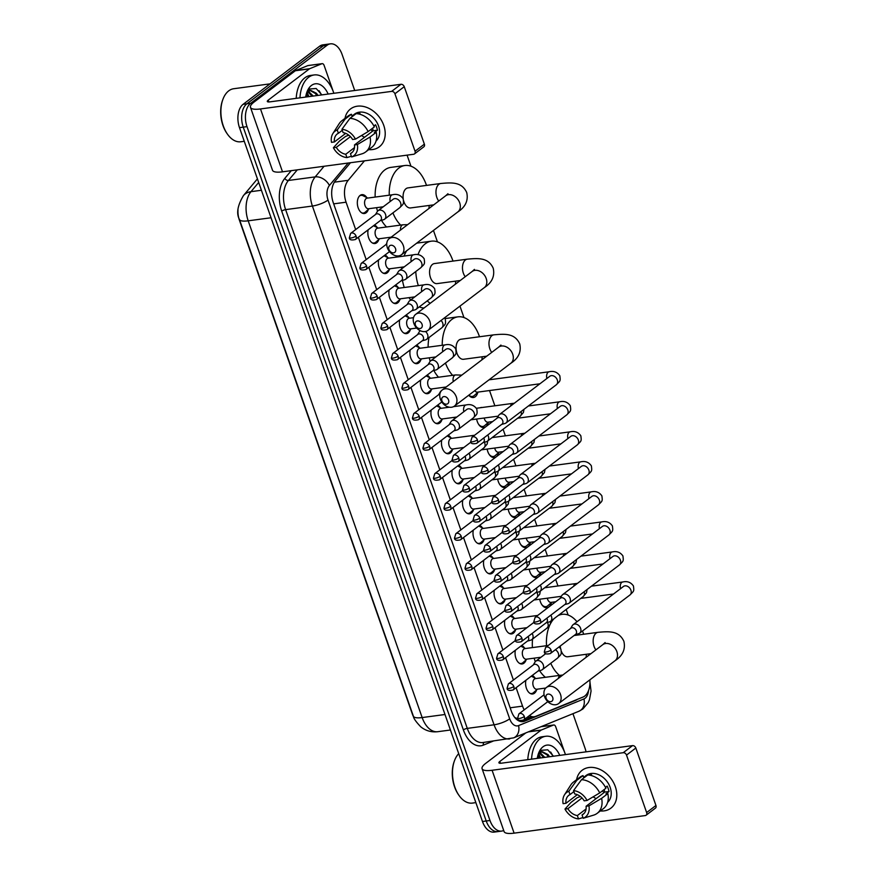 <?xml version="1.0" encoding="UTF-8"?>
<svg xmlns="http://www.w3.org/2000/svg" width="877" height="877" viewBox="0 0 877 877"><rect width="100%" height="100%" fill="white"/><g stroke="black" fill="none" stroke-linecap="round" stroke-linejoin="round"><path stroke-width="1.32" d="M368.362 209.395A9.515 5.733 -97.6 0 1 366.18 212.749A9.515 5.733 -97.6 0 1 364.404 213.506A9.515 5.733 -97.6 0 1 357.739 206.38A9.515 5.733 -97.6 0 1 360.107 195.407A9.515 5.733 -97.6 0 1 361.872 194.65A9.515 5.733 -97.6 0 1 366.783 197.577M378.875 239.421A9.515 5.733 -97.6 0 1 376.693 242.786A9.515 5.733 -97.6 0 1 374.917 243.532A9.515 5.733 -97.6 0 1 369.305 239.366A9.515 5.733 -97.6 0 1 368.154 229.807M389.399 269.458A9.515 5.733 -97.6 0 1 387.206 272.813A9.515 5.733 -97.6 0 1 385.431 273.569A9.515 5.733 -97.6 0 1 379.829 269.403A9.515 5.733 -97.6 0 1 378.667 259.844M399.912 299.485A9.515 5.733 -97.6 0 1 397.73 302.839A9.515 5.733 -97.6 0 1 395.955 303.595A9.515 5.733 -97.6 0 1 390.342 299.43A9.515 5.733 -97.6 0 1 389.18 289.87M410.425 329.522A9.515 5.733 -97.6 0 1 408.243 332.876A9.515 5.733 -97.6 0 1 406.468 333.633A9.515 5.733 -97.6 0 1 400.855 329.467A9.515 5.733 -97.6 0 1 399.704 319.908M420.949 359.548A9.515 5.733 -97.6 0 1 418.757 362.903A9.515 5.733 -97.6 0 1 416.981 363.659A9.515 5.733 -97.6 0 1 411.368 359.493A9.515 5.733 -97.6 0 1 410.217 349.934M431.462 389.574A9.515 5.733 -97.6 0 1 429.281 392.94A9.515 5.733 -97.6 0 1 427.505 393.685A9.515 5.733 -97.6 0 1 421.892 389.52A9.515 5.733 -97.6 0 1 420.73 379.96M441.975 419.612A9.515 5.733 -97.6 0 1 439.794 422.966A9.515 5.733 -97.6 0 1 438.018 423.723A9.515 5.733 -97.6 0 1 432.405 419.557A9.515 5.733 -97.6 0 1 431.254 409.998M452.499 449.638A9.515 5.733 -97.6 0 1 450.307 452.992A9.515 5.733 -97.6 0 1 448.531 453.749A9.515 5.733 -97.6 0 1 442.918 449.583A9.515 5.733 -97.6 0 1 441.767 440.024M463.012 479.675A9.515 5.733 -97.6 0 1 460.831 483.03A9.515 5.733 -97.6 0 1 459.055 483.786A9.515 5.733 -97.6 0 1 453.442 479.62A9.515 5.733 -97.6 0 1 452.28 470.061M473.525 509.701A9.515 5.733 -97.6 0 1 471.344 513.056A9.515 5.733 -97.6 0 1 469.568 513.812A9.515 5.733 -97.6 0 1 463.955 509.647A9.515 5.733 -97.6 0 1 462.804 500.087M484.049 539.728A9.515 5.733 -97.6 0 1 481.857 543.082A9.515 5.733 -97.6 0 1 480.081 543.839A9.515 5.733 -97.6 0 1 474.468 539.673A9.515 5.733 -97.6 0 1 473.317 530.114M494.562 569.765A9.515 5.733 -97.6 0 1 492.381 573.119A9.515 5.733 -97.6 0 1 490.605 573.876A9.515 5.733 -97.6 0 1 484.992 569.71A9.515 5.733 -97.6 0 1 483.83 560.151M505.075 599.791A9.515 5.733 -97.6 0 1 502.894 603.146A9.515 5.733 -97.6 0 1 501.118 603.902A9.515 5.733 -97.6 0 1 495.505 599.736A9.515 5.733 -97.6 0 1 494.354 590.177M515.588 629.829A9.515 5.733 -97.6 0 1 513.407 633.183A9.515 5.733 -97.6 0 1 511.631 633.928A9.515 5.733 -97.6 0 1 506.018 629.763A9.515 5.733 -97.6 0 1 504.867 620.214M526.112 659.855A9.515 5.733 -97.6 0 1 523.92 663.209A9.515 5.733 -97.6 0 1 522.155 663.966A9.515 5.733 -97.6 0 1 516.542 659.8A9.515 5.733 -97.6 0 1 515.38 650.241M536.625 689.881A9.515 5.733 -97.6 0 1 534.444 693.236A9.515 5.733 -97.6 0 1 532.668 693.992A9.515 5.733 -97.6 0 1 527.055 689.826A9.515 5.733 -97.6 0 1 525.904 680.267M454.429 418.844A9.515 5.733 -97.6 0 1 454.089 417.364M477.855 392.293A10.118 6.106 -97.6 0 1 475.279 396.722A10.118 6.106 -97.6 0 1 473.394 397.522A10.118 6.106 -97.6 0 1 468.767 395.209M485.781 426.759A10.118 6.106 -97.6 0 1 483.918 427.548A10.118 6.106 -97.6 0 1 476.628 419.031M496.294 456.796A10.118 6.106 -97.6 0 1 494.431 457.586A10.118 6.106 -97.6 0 1 487.141 449.068M506.818 486.823A10.118 6.106 -97.6 0 1 504.944 487.612A10.118 6.106 -97.6 0 1 497.665 479.094M517.331 516.849A10.118 6.106 -97.6 0 1 515.457 517.638A10.118 6.106 -97.6 0 1 508.178 509.12M527.844 546.886A10.118 6.106 -97.6 0 1 525.981 547.676A10.118 6.106 -97.6 0 1 518.691 539.158M538.368 576.913A10.118 6.106 -97.6 0 1 536.494 577.702A10.118 6.106 -97.6 0 1 529.215 569.184M551.469 602.51A10.118 6.106 -97.6 0 1 548.914 606.917A10.118 6.106 -97.6 0 1 547.007 607.739A10.118 6.106 -97.6 0 1 539.728 599.21M529.412 715.621A17.836 10.754 82.4 0 0 534.246 716.728A17.836 10.754 82.4 0 0 535.869 716.29L583.019 697.062A17.836 10.754 82.4 0 0 584.718 696.086A17.836 10.754 82.4 0 0 589.848 679.861M238.018 209.822A16.049 9.68 82.4 0 0 239.399 220.16L412.376 714.108A16.049 9.68 82.4 0 0 413.9 717.518M514.996 717.77A17.836 14.054 67.8 0 0 514.985 717.583L517.858 718.789M516.104 687.711L522.549 706.128A17.836 10.754 82.4 0 0 524.216 709.866M364.459 160.853L348.169 180.333A17.836 10.754 82.4 0 0 346.075 202.192L355.667 229.588M358.353 237.25L366.191 259.614M368.866 267.277L376.704 289.651M379.39 297.314L387.217 319.677M389.903 327.34L397.741 349.704M400.416 357.377L408.254 379.741M410.94 387.404L418.767 409.767M421.453 417.43L429.281 439.794M431.966 447.467L439.805 469.831M442.49 477.494L450.318 499.857M453.003 507.531L460.831 529.894M463.516 537.557L471.355 559.921M474.04 567.583L481.868 589.947M484.553 597.621L492.381 619.984M495.067 627.647L502.905 650.01M505.59 657.684L513.418 680.048M568.143 615.04L566.18 609.449M557.958 585.979L555.667 579.423M547.445 555.941L545.154 549.397M536.932 525.915L534.63 519.359M526.408 495.878L524.117 489.333M515.895 465.851L513.604 459.296M505.382 435.825L503.08 429.27M494.858 405.788L489.519 390.55M463.966 317.551L459.954 306.106M437.459 241.877L433.457 230.443M410.962 166.213L407.081 155.141M521.705 645.439A9.515 5.733 -97.6 0 1 524.523 648.026M511.181 615.413A9.515 5.733 -97.6 0 1 514.01 618M500.668 585.376A9.515 5.733 -97.6 0 1 503.497 587.974M490.155 555.349A9.515 5.733 -97.6 0 1 492.973 557.936M479.631 525.323A9.515 5.733 -97.6 0 1 482.46 527.91M469.118 495.286A9.515 5.733 -97.6 0 1 471.947 497.884M458.605 465.259A9.515 5.733 -97.6 0 1 461.423 467.847M448.092 435.222A9.515 5.733 -97.6 0 1 450.91 437.82M437.568 405.196A9.515 5.733 -97.6 0 1 440.397 407.783M427.055 375.17A9.515 5.733 -97.6 0 1 429.873 377.757M416.542 345.132A9.515 5.733 -97.6 0 1 419.359 347.73M406.018 315.106A9.515 5.733 -97.6 0 1 408.846 317.693M395.505 285.08A9.515 5.733 -97.6 0 1 398.322 287.667M384.992 255.043A9.515 5.733 -97.6 0 1 387.809 257.63M374.468 225.016A9.515 5.733 -97.6 0 1 377.296 227.603M532.218 675.476A9.515 5.733 -97.6 0 1 535.047 678.064M540.956 572.473A10.118 6.106 -97.6 0 1 538.401 576.891M530.432 542.446A10.118 6.106 -97.6 0 1 527.888 546.853M519.918 512.409A10.118 6.106 -97.6 0 1 517.364 516.827M509.405 482.383A10.118 6.106 -97.6 0 1 506.851 486.79M498.881 452.357A10.118 6.106 -97.6 0 1 496.338 456.764M480.289 407.739A10.118 6.106 -97.6 0 1 481.221 407.487A10.118 6.106 -97.6 0 1 482.197 407.487M488.368 422.319A10.118 6.106 -97.6 0 1 485.814 426.737M503.705 830.475A17.836 10.754 -97.6 0 1 501.688 831.089A17.836 10.754 -97.6 0 1 489.991 820.488L247.007 126.639A17.836 10.754 -97.6 0 1 250.636 103.3L327.077 45.264L323.317 45.768A17.836 10.754 -97.6 0 1 326.639 44.354A17.836 10.754 -97.6 0 0 323.317 45.768L246.875 103.804L323.317 45.768L319.557 46.273A17.836 10.754 -97.6 0 1 322.879 44.859L330.399 43.85A17.836 10.754 -97.6 0 1 342.085 54.451L354.714 90.495M247.007 126.639L243.247 127.143A17.836 10.754 -97.6 0 1 246.875 103.804A17.836 10.754 -97.6 0 0 243.247 127.143L486.231 820.993L243.247 127.143L239.487 127.647A17.836 10.754 -97.6 0 1 243.115 104.308L319.557 46.273M501.688 831.089L497.928 831.593A17.836 10.754 -97.6 0 1 486.231 820.993A17.836 10.754 -97.6 0 0 497.928 831.593L494.168 832.098A17.836 10.754 -97.6 0 1 482.471 821.497L239.487 127.647M577.23 699.429A17.836 10.754 82.4 0 0 577.252 699.418A17.836 10.754 82.4 0 1 575.531 700.416L524.589 721.19A17.836 10.754 82.4 0 1 522.966 721.618A17.836 10.754 82.4 0 1 511.28 711.017L333.26 202.664A17.836 10.754 82.4 0 1 335.354 180.805L350.471 162.727M572.944 713.681L585.069 748.3A17.836 10.754 -97.6 0 1 586.055 751.852M327.077 45.264A17.836 10.754 -97.6 0 1 330.399 43.85M532.383 716.98L521.059 721.596M615.336 786.669A23.778 17.946 52.8 0 1 600.317 810.951A23.778 17.946 52.8 0 0 610.918 808.134A23.778 17.946 52.8 0 0 615.336 786.669A23.778 17.946 52.8 0 0 594.485 767.671A23.778 17.946 52.8 0 0 576.595 779.697A23.778 17.946 52.8 0 1 582.153 770.247A23.778 17.946 52.8 0 1 615.336 786.669M580.048 796.744A23.778 17.946 52.8 0 1 579.598 795.932A23.778 17.946 52.8 0 0 580.048 796.744M528.754 731.703L541.284 730.026L553.486 725.049A2.971 1.798 82.4 0 1 553.76 724.983A2.971 1.798 82.4 0 1 555.7 726.748L565.062 753.475M565.391 754.417L565.468 754.615A29.73 17.935 -97.6 0 0 545.746 736.274L541.986 736.779A29.73 17.935 -97.6 0 0 536.45 739.136A29.73 17.935 -97.6 0 0 527.801 759.657M525.827 732.898L485.715 763.352A23.778 6.139 -19.3 0 0 482.076 768.691A23.778 6.139 -19.3 0 0 492.085 770.269L623.218 752.707L632.536 745.625L501.414 763.187A5.942 1.535 160.7 0 1 498.903 762.793A5.942 1.535 160.7 0 1 499.813 761.466L541.01 730.19L528.294 731.889M482.076 768.691L504.089 831.571A23.778 6.139 -19.3 0 0 514.108 833.15L645.231 815.577A2.971 2.247 -127.2 0 0 646.086 815.237A2.971 2.247 -127.2 0 0 646.634 812.551L655.952 805.481A2.971 2.247 52.8 0 1 655.404 808.155L646.086 815.237M632.536 745.625A2.971 2.247 52.8 0 1 635.836 748.015L626.518 755.097L646.634 812.551M626.518 755.097A2.971 2.247 -127.2 0 0 623.218 752.707M635.836 748.015L655.952 805.481M604.319 792.402A14.865 11.215 52.8 0 1 602.247 791.01M604.143 789.563A11.894 8.967 -127.2 0 1 604.713 792.095L586.077 806.259A11.894 8.967 52.8 0 1 583.216 814.229A11.894 8.967 52.8 0 1 582.054 814.941L584.214 813.297M586.088 808.945L577.351 815.577A11.894 8.967 52.8 0 1 567.868 808.693L581.999 797.971M596.196 798.563A11.894 8.967 52.8 0 1 593.192 796.809M605.503 787.349L607.147 786.099A17.244 13.012 52.8 0 1 608.298 788.785A17.244 13.012 52.8 0 1 609.044 791.514L605.93 793.882L607.838 793.619A19.623 14.799 52.8 0 1 603.42 808.594L597.215 813.308A19.623 14.799 52.8 0 1 593.893 815.051L583.216 818.274L582.054 814.941M583.633 777.34L586.11 775.465A17.244 13.012 52.8 0 1 610.162 787.371A17.244 13.012 52.8 0 1 607.629 802.356M587.272 775.312A17.244 13.012 52.8 0 0 586.899 775.432L583.786 777.8L583.019 775.597L576.803 780.322L568.833 791.251L569.995 794.584L573.887 791.624M588.412 775.016A17.244 13.012 52.8 0 1 591.591 774.808L590.813 775.411M580.377 796.502L577.176 797.73L570.96 802.455L564.985 809.076L567.868 808.693M577.285 794.683L565.972 803.277L563.089 803.661A15.457 11.664 52.8 0 1 564.525 794.792L570.752 785.036A19.623 14.799 52.8 0 1 573.481 782.065L579.697 777.34A19.623 14.799 52.8 0 1 583.019 775.597M587.722 774.972A19.623 14.799 52.8 0 1 605.941 788.204L599.725 792.918L587.064 800.449L584.181 800.833A11.894 8.967 52.8 0 0 574.698 793.948L573.536 790.615L581.506 779.686L587.722 774.972M573.481 782.065A19.623 14.799 52.8 0 1 576.803 780.322M581.506 779.686A19.623 14.799 52.8 0 1 599.725 792.918M577.351 815.577L578.513 818.91L582.964 817.561M578.513 818.91A15.457 11.664 52.8 0 1 564.985 809.076M564.525 794.792A15.457 11.664 52.8 0 1 568.833 791.251M573.536 790.615A15.457 11.664 52.8 0 1 587.064 800.449M565.972 803.277A11.894 8.967 52.8 0 1 568.833 795.296A11.894 8.967 52.8 0 1 569.995 794.584M586.077 806.259L588.96 805.864L601.622 798.344L607.838 793.619M601.622 798.344A19.623 14.799 52.8 0 1 597.215 813.308M588.96 805.864A15.457 11.664 52.8 0 1 583.216 818.274M604.713 792.095L609.044 791.514M531.561 759.153A29.73 17.935 -97.6 0 1 540.21 738.631A29.73 17.935 -97.6 0 1 545.746 736.274M537.272 758.386A20.807 12.552 -97.6 0 1 538.478 753.507A20.807 12.552 -97.6 0 1 543.049 746.765A20.807 12.552 -97.6 0 1 559.745 755.371M553.453 756.215L547.752 749.813L541.416 750.306L538.083 754.702M548.355 756.906L546.952 754.812L541.756 751.841M549.528 756.741L548.125 754.648L542.337 751.732L539.804 752.872L537.952 755.185M543.652 757.531L539.519 753.124M544.836 757.377L540.068 752.674M538.96 758.167L537.678 756.237M540.133 758.002L537.996 755.097M475.86 802.619L472.407 803.091A26.748 16.137 -97.6 0 1 459.088 795.538A26.748 16.137 -97.6 0 1 454.439 760.841A26.748 16.137 -97.6 0 1 458.704 753.628M459.088 795.538L458.583 794.825A25.565 15.424 -97.6 0 1 454.143 761.664L454.439 760.841M553.201 756.248L550.646 752.017M552.707 697.434A4.166 3.135 -127.2 0 0 548.092 694.08A4.166 3.135 -127.2 0 0 546.13 698.311A4.166 3.135 -127.2 0 0 550.745 701.666A4.166 3.135 -127.2 0 0 552.707 697.434M544.54 696.59A10.107 7.63 52.8 0 1 546.415 687.469A10.107 7.63 52.8 0 1 560.513 694.441A10.107 7.63 52.8 0 1 558.638 703.562A10.107 7.63 52.8 0 1 544.54 696.59M558.057 615.621A32.701 19.722 -97.6 0 1 562.091 614.338A32.701 19.722 -97.6 0 1 577 621.749M582.471 631.034A32.701 19.722 -97.6 0 1 583.687 634.235M586.373 654.275A32.701 19.722 -97.6 0 1 586.088 657.344M560.26 646.031A10.107 6.095 82.4 0 0 560.535 648.476M561.368 651.337A10.107 6.095 82.4 0 0 567.781 656.763L590.934 653.661M559.493 675.411A32.701 19.722 -97.6 0 1 550.745 663.264M546.524 645.702A32.701 19.722 -97.6 0 1 549.758 625.191M550.46 623.744A32.701 19.722 -97.6 0 1 554.067 618.658M545.384 677.296A32.701 19.722 -97.6 0 1 539.607 670.664M535.277 661.697A32.701 19.722 -97.6 0 1 534.17 658.156M532.416 647.588A32.701 19.722 -97.6 0 1 532.569 639.059M448.531 399.945A4.166 3.135 -127.2 0 0 443.915 396.59A4.166 3.135 -127.2 0 0 441.953 400.833A4.166 3.135 -127.2 0 0 446.568 404.187A4.166 3.135 -127.2 0 0 448.531 399.945M440.353 399.101A10.107 7.63 52.8 0 1 442.238 389.98A10.107 7.63 52.8 0 1 456.336 396.963A10.107 7.63 52.8 0 1 454.461 406.073A10.107 7.63 52.8 0 1 440.353 399.101M500.942 345.056L498.596 347.182A10.107 7.63 -127.2 0 1 512.705 354.165A10.107 7.63 -127.2 0 1 510.82 363.275C518.515 358.276 521.475 351.809 519.721 343.883C514.755 333.052 504.779 333.841 493.817 334.839L460.918 339.246A10.107 6.095 82.4 0 0 459.033 340.046A10.107 6.095 82.4 0 0 456.511 351.71A10.107 6.095 82.4 0 0 463.593 359.274L486.757 356.172M442.227 345.286A32.701 19.722 -97.6 0 1 451.819 319.447A32.701 19.722 -97.6 0 1 457.915 316.849A32.701 19.722 -97.6 0 1 479.511 336.757M482.186 356.786A32.701 19.722 -97.6 0 1 481.901 359.855M452.609 375.334A32.701 19.722 -97.6 0 1 445.461 363.056M438.511 377.22A32.701 19.722 -97.6 0 1 433.863 370.522M430.179 361.313A32.701 19.722 -97.6 0 1 429.302 357.805M428.129 347.171A32.701 19.722 -97.6 0 1 428.985 337.546M422.034 324.271A4.166 3.135 -127.2 0 0 417.408 320.916A4.166 3.135 -127.2 0 0 415.446 325.159A4.166 3.135 -127.2 0 0 420.072 328.513A4.166 3.135 -127.2 0 0 422.034 324.271M413.856 323.427A10.107 7.63 52.8 0 1 415.731 314.306A10.107 7.63 52.8 0 1 429.84 321.289A10.107 7.63 52.8 0 1 427.965 330.41A10.107 7.63 52.8 0 1 413.856 323.427M474.446 269.392L472.1 271.508A10.107 7.63 -127.2 0 1 486.198 278.491A10.107 7.63 -127.2 0 1 484.323 287.612C492.008 282.602 494.979 276.134 493.214 268.209C488.259 257.378 478.272 258.167 467.309 259.164L434.411 263.571A10.107 6.095 82.4 0 0 432.525 264.372A10.107 6.095 82.4 0 0 430.015 276.036A10.107 6.095 82.4 0 0 437.097 283.611L460.25 280.508M418.022 254.67A32.701 19.722 -97.6 0 1 425.312 243.773A32.701 19.722 -97.6 0 1 431.407 241.175A32.701 19.722 -97.6 0 1 453.003 261.083M455.689 281.111A32.701 19.722 -97.6 0 1 455.404 284.181M416.685 243.17A32.701 19.722 -97.6 0 1 417.309 243.072L431.407 241.175M430.223 303.31A32.701 19.722 -97.6 0 1 427.252 300.855M418.34 285.606A32.701 19.722 -97.6 0 1 415.786 271.541M424.051 307.991A32.701 19.722 -97.6 0 1 419.261 306.917M410.699 299.989A32.701 19.722 -97.6 0 1 409.022 297.643M404.242 287.492A32.701 19.722 -97.6 0 1 402.466 280.388M401.677 268.822A32.701 19.722 -97.6 0 1 401.776 267.178M404.1 256.073A32.701 19.722 -97.6 0 1 406.665 250.789M395.527 248.597A4.166 3.135 -127.2 0 0 390.912 245.253A4.166 3.135 -127.2 0 0 388.95 249.485A4.166 3.135 -127.2 0 0 393.565 252.839A4.166 3.135 -127.2 0 0 395.527 248.597M387.36 247.752A10.107 7.63 52.8 0 1 389.235 238.632A10.107 7.63 52.8 0 1 403.332 245.615A10.107 7.63 52.8 0 1 401.458 254.736A10.107 7.63 52.8 0 1 387.36 247.752M447.95 193.718L445.604 195.834A10.107 7.63 -127.2 0 1 459.701 202.817A10.107 7.63 -127.2 0 1 457.827 211.938C465.512 206.928 468.482 200.46 466.717 192.534C461.762 181.703 451.776 182.504 440.813 183.49L407.915 187.897A10.107 6.095 82.4 0 0 406.029 188.698A10.107 6.095 82.4 0 0 403.256 198.991M389.256 195.176A32.701 19.722 -97.6 0 1 398.816 168.099A32.701 19.722 -97.6 0 1 404.911 165.512A32.701 19.722 -97.6 0 1 426.507 185.409M429.193 205.437A32.701 19.722 -97.6 0 1 428.908 208.507M375.159 197.073A32.701 19.722 -97.6 0 1 384.718 169.995A32.701 19.722 -97.6 0 1 390.813 167.397L404.911 165.512M403.617 200.756A10.107 6.095 82.4 0 0 410.6 207.937L433.753 204.834M400.668 225.093A32.701 19.722 -97.6 0 1 392.907 212.881M386.56 226.979A32.701 19.722 -97.6 0 1 381.495 220.302M377.548 211.214A32.701 19.722 -97.6 0 1 376.573 207.674M541.657 604.417A8.913 5.383 82.4 0 0 545.911 606.665A8.913 5.383 82.4 0 0 547.577 605.963A8.913 5.383 82.4 0 0 547.84 605.744A8.913 5.383 82.4 0 0 548.092 605.503M578.086 633.808A5.35 4.034 -127.2 0 0 578.557 633.72A5.35 4.034 -127.2 0 0 579.62 633.194A5.35 4.034 -127.2 0 0 580.607 628.37A5.35 4.034 -127.2 0 0 574.676 624.051A5.35 4.034 -127.2 0 0 573.141 624.676A5.35 4.034 -127.2 0 0 572.352 625.553L570.598 628.469M551.03 650.087A3.87 2.916 -127.2 0 1 550.317 653.573L575.608 634.367A3.87 2.916 -127.2 0 0 576.332 630.881A3.87 2.916 -127.2 0 0 572.034 627.768A3.87 2.916 -127.2 0 0 570.938 628.217L545.647 647.423L544.332 651.775A3.87 0.998 160.7 0 0 545.965 652.028A3.87 0.998 -19.3 0 0 551.03 650.087A3.87 2.916 -127.2 0 0 545.647 647.423M547.292 598.202A5.35 3.223 82.4 0 0 551.074 602.378L555.711 601.754M531.144 574.38A8.913 5.383 82.4 0 0 535.398 576.638A8.913 5.383 82.4 0 0 537.064 575.926A8.913 5.383 82.4 0 0 537.327 575.707A8.913 5.383 82.4 0 0 537.568 575.476M567.572 603.782A5.35 4.034 -127.2 0 0 568.033 603.683A5.35 4.034 -127.2 0 0 569.096 603.168A5.35 4.034 -127.2 0 0 570.094 598.333A5.35 4.034 -127.2 0 0 564.152 594.025A5.35 4.034 -127.2 0 0 562.628 594.639A5.35 4.034 -127.2 0 0 561.839 595.527L560.074 598.443M540.517 620.061A3.87 2.916 -127.2 0 1 539.804 623.547L565.095 604.341A3.87 2.916 -127.2 0 0 565.808 600.855A3.87 2.916 -127.2 0 0 561.521 597.741A3.87 2.916 -127.2 0 0 560.414 598.18L535.123 617.386L533.819 621.738A3.87 0.998 160.7 0 0 535.441 622.001A3.87 0.998 -19.3 0 0 540.517 620.061A3.87 2.916 -127.2 0 0 535.123 617.386M536.779 568.175A5.35 3.223 82.4 0 0 540.561 572.352L545.198 571.727M520.631 544.354A8.913 5.383 82.4 0 0 524.885 546.612A8.913 5.383 82.4 0 0 526.54 545.9A8.913 5.383 82.4 0 0 526.803 545.68A8.913 5.383 82.4 0 0 527.055 545.439M557.059 573.755A5.35 4.034 -127.2 0 0 557.52 573.657A5.35 4.034 -127.2 0 0 558.583 573.13A5.35 4.034 -127.2 0 0 559.581 568.307A5.35 4.034 -127.2 0 0 553.639 563.988A5.35 4.034 -127.2 0 0 552.115 564.613A5.35 4.034 -127.2 0 0 551.326 565.49L549.561 568.417M530.004 590.024A3.87 2.916 -127.2 0 1 529.28 593.51L554.571 574.303A3.87 2.916 -127.2 0 0 555.294 570.817A3.87 2.916 -127.2 0 0 551.008 567.704A3.87 2.916 -127.2 0 0 549.901 568.153L524.61 587.36L523.295 591.712A3.87 0.998 160.7 0 0 524.928 591.964A3.87 0.998 -19.3 0 0 530.004 590.024A3.87 2.916 -127.2 0 0 524.61 587.36M526.255 538.138A5.35 3.223 82.4 0 0 530.048 542.315L534.674 541.701M510.107 514.328A8.913 5.383 82.4 0 0 514.361 516.575A8.913 5.383 82.4 0 0 516.027 515.873A8.913 5.383 82.4 0 0 516.29 515.654A8.913 5.383 82.4 0 0 516.542 515.413M546.535 543.718A5.35 4.034 -127.2 0 0 547.007 543.619A5.35 4.034 -127.2 0 0 548.07 543.104A5.35 4.034 -127.2 0 0 549.057 538.27A5.35 4.034 -127.2 0 0 543.126 533.961A5.35 4.034 -127.2 0 0 541.591 534.575A5.35 4.034 -127.2 0 0 540.802 535.463L539.048 538.379M519.491 559.997A3.87 2.916 -127.2 0 1 518.767 563.483L544.058 544.277A3.87 2.916 -127.2 0 0 544.781 540.791A3.87 2.916 -127.2 0 0 540.484 537.678A3.87 2.916 -127.2 0 0 539.388 538.127L514.097 557.323L512.782 561.686A3.87 0.998 160.7 0 0 514.415 561.938A3.87 0.998 -19.3 0 0 519.491 559.997A3.87 2.916 -127.2 0 0 514.097 557.323M515.742 508.112A5.35 3.223 82.4 0 0 519.524 512.289L524.161 511.664M499.594 484.29A8.913 5.383 82.4 0 0 503.847 486.549A8.913 5.383 82.4 0 0 505.514 485.836A8.913 5.383 82.4 0 0 505.777 485.617A8.913 5.383 82.4 0 0 506.018 485.387M536.022 513.692A5.35 4.034 -127.2 0 0 536.483 513.593A5.35 4.034 -127.2 0 0 537.546 513.067A5.35 4.034 -127.2 0 0 538.544 508.243A5.35 4.034 -127.2 0 0 532.602 503.935A5.35 4.034 -127.2 0 0 531.078 504.549A5.35 4.034 -127.2 0 0 530.289 505.426L528.524 508.353M508.967 529.96A3.87 2.916 -127.2 0 1 508.254 533.457L533.545 514.251A3.87 2.916 -127.2 0 0 534.257 510.765A3.87 2.916 -127.2 0 0 529.971 507.651A3.87 2.916 -127.2 0 0 528.864 508.09L503.573 527.296L502.269 531.648A3.87 0.998 160.7 0 0 503.891 531.911A3.87 0.998 -19.3 0 0 508.967 529.96A3.87 2.916 -127.2 0 0 503.573 527.296M505.229 478.075A5.35 3.223 82.4 0 0 509.011 482.251L513.648 481.637M489.081 454.264A8.913 5.383 82.4 0 0 493.334 456.511A8.913 5.383 82.4 0 0 494.99 455.81A8.913 5.383 82.4 0 0 495.253 455.591A8.913 5.383 82.4 0 0 495.505 455.349M525.509 483.655A5.35 4.034 -127.2 0 0 525.97 483.567A5.35 4.034 -127.2 0 0 527.033 483.041A5.35 4.034 -127.2 0 0 528.031 478.217A5.35 4.034 -127.2 0 0 522.089 473.898A5.35 4.034 -127.2 0 0 520.565 474.523A5.35 4.034 -127.2 0 0 519.776 475.4L518.011 478.316M498.454 499.934A3.87 2.916 -127.2 0 1 497.73 503.42L523.021 484.214A3.87 2.916 -127.2 0 0 523.744 480.728A3.87 2.916 -127.2 0 0 519.458 477.614A3.87 2.916 -127.2 0 0 518.351 478.064L493.06 497.27L491.745 501.622A3.87 0.998 160.7 0 0 493.378 501.874A3.87 0.998 -19.3 0 0 498.454 499.934A3.87 2.916 -127.2 0 0 493.06 497.27M494.705 448.048A5.35 3.223 82.4 0 0 498.498 452.225L503.135 451.6M478.568 424.227A8.913 5.383 82.4 0 0 482.81 426.485A8.913 5.383 82.4 0 0 484.477 425.773A8.913 5.383 82.4 0 0 484.74 425.564A8.913 5.383 82.4 0 0 484.992 425.323M514.985 453.628A5.35 4.034 -127.2 0 0 515.457 453.53A5.35 4.034 -127.2 0 0 516.52 453.014A5.35 4.034 -127.2 0 0 517.507 448.18A5.35 4.034 -127.2 0 0 511.576 443.872A5.35 4.034 -127.2 0 0 510.041 444.486A5.35 4.034 -127.2 0 0 509.252 445.373L507.498 448.29M487.941 469.908A3.87 2.916 -127.2 0 1 487.217 473.394L512.508 454.187A3.87 2.916 -127.2 0 0 513.231 450.701A3.87 2.916 -127.2 0 0 508.934 447.588A3.87 2.916 -127.2 0 0 507.838 448.026L482.547 467.233L481.232 471.596A3.87 0.998 160.7 0 0 482.865 471.848A3.87 0.998 -19.3 0 0 487.941 469.908A3.87 2.916 -127.2 0 0 482.547 467.233M484.192 418.022A5.35 3.223 82.4 0 0 487.974 422.199L492.611 421.574M468.877 395.132A8.913 5.383 82.4 0 0 472.297 396.459A8.913 5.383 82.4 0 0 473.964 395.746A8.913 5.383 82.4 0 0 474.227 395.527A8.913 5.383 82.4 0 0 474.479 395.286M504.472 423.602A5.35 4.034 -127.2 0 0 504.933 423.503A5.35 4.034 -127.2 0 0 505.996 422.977A5.35 4.034 -127.2 0 0 506.994 418.154A5.35 4.034 -127.2 0 0 501.052 413.845A5.35 4.034 -127.2 0 0 499.528 414.459A5.35 4.034 -127.2 0 0 498.739 415.336L496.974 418.263M477.417 439.87A3.87 2.916 -127.2 0 1 476.704 443.356L501.995 424.161A3.87 2.916 -127.2 0 0 502.707 420.664A3.87 2.916 -127.2 0 0 498.421 417.551A3.87 2.916 -127.2 0 0 497.314 418L472.023 437.206L470.719 441.559A3.87 0.998 160.7 0 0 472.341 441.811A3.87 0.998 -19.3 0 0 477.417 439.87A3.87 2.916 -127.2 0 0 472.023 437.206M474.786 390.638A5.35 3.223 82.4 0 0 477.461 392.162L539.903 383.797M548.958 621.99A5.35 4.034 -127.2 0 0 549.419 621.903A5.35 4.034 -127.2 0 0 550.482 621.376A5.35 4.034 -127.2 0 0 551.48 616.553A5.35 4.034 -127.2 0 0 550.811 615.183M521.179 641.756C517.134 642.655 515.139 642.052 515.205 639.958A3.87 0.998 160.7 0 0 516.827 640.21A3.87 0.998 -19.3 0 0 521.903 638.27A3.87 2.916 -127.2 0 1 521.179 641.756L546.481 622.549A3.87 2.916 -127.2 0 0 547.193 619.063A3.87 2.916 -127.2 0 0 546.809 618.23M538.434 591.964A5.35 4.034 -127.2 0 0 538.906 591.865A5.35 4.034 -127.2 0 0 539.969 591.35A5.35 4.034 -127.2 0 0 540.956 586.516A5.35 4.034 -127.2 0 0 540.298 585.156M510.666 611.729C506.621 612.617 504.626 612.025 504.681 609.932A3.87 0.998 160.7 0 0 506.314 610.184A3.87 0.998 -19.3 0 0 511.39 608.243A3.87 2.916 -127.2 0 1 510.666 611.729L535.957 592.523A3.87 2.916 -127.2 0 0 536.68 589.037A3.87 2.916 -127.2 0 0 536.285 588.193M527.921 561.938A5.35 4.034 -127.2 0 0 528.392 561.839A5.35 4.034 -127.2 0 0 529.445 561.313A5.35 4.034 -127.2 0 0 530.442 556.489A5.35 4.034 -127.2 0 0 529.785 555.119M500.153 581.692C496.108 582.591 494.113 581.988 494.168 579.894A3.87 0.998 160.7 0 0 495.79 580.157A3.87 0.998 -19.3 0 0 500.866 578.206A3.87 2.916 -127.2 0 1 500.153 581.692L525.444 562.497A3.87 2.916 -127.2 0 0 526.156 559A3.87 2.916 -127.2 0 0 525.772 558.167M517.408 531.9A5.35 4.034 -127.2 0 0 517.868 531.813A5.35 4.034 -127.2 0 0 518.932 531.287A5.35 4.034 -127.2 0 0 519.929 526.463A5.35 4.034 -127.2 0 0 519.261 525.093M489.629 551.666C485.584 552.565 483.589 551.962 483.655 549.868A3.87 0.998 160.7 0 0 485.277 550.12A3.87 0.998 -19.3 0 0 490.353 548.18A3.87 2.916 -127.2 0 1 489.629 551.666L514.931 532.46A3.87 2.916 -127.2 0 0 515.643 528.974A3.87 2.916 -127.2 0 0 515.259 528.129M506.884 501.874A5.35 4.034 -127.2 0 0 507.355 501.776A5.35 4.034 -127.2 0 0 508.419 501.26A5.35 4.034 -127.2 0 0 509.405 496.426A5.35 4.034 -127.2 0 0 508.748 495.056M479.116 521.64C475.071 522.528 473.076 521.925 473.131 519.831A3.87 0.998 160.7 0 0 474.764 520.094A3.87 0.998 -19.3 0 0 479.84 518.154A3.87 2.916 -127.2 0 1 479.116 521.64L504.407 502.433A3.87 2.916 -127.2 0 0 505.13 498.947A3.87 2.916 -127.2 0 0 504.735 498.103M496.371 471.837A5.35 4.034 -127.2 0 0 496.842 471.749A5.35 4.034 -127.2 0 0 497.895 471.223A5.35 4.034 -127.2 0 0 498.892 466.4A5.35 4.034 -127.2 0 0 498.235 465.029M468.603 491.602C464.558 492.501 462.563 491.898 462.617 489.804A3.87 0.998 160.7 0 0 464.24 490.057A3.87 0.998 -19.3 0 0 469.316 488.116A3.87 2.916 -127.2 0 1 468.603 491.602L493.894 472.396A3.87 2.916 -127.2 0 0 494.606 468.91A3.87 2.916 -127.2 0 0 494.222 468.077M485.858 441.811A5.35 4.034 -127.2 0 0 486.318 441.712A5.35 4.034 -127.2 0 0 487.382 441.197A5.35 4.034 -127.2 0 0 488.379 436.362A5.35 4.034 -127.2 0 0 487.711 435.003M458.079 461.576C454.034 462.464 452.05 461.872 452.104 459.778A3.87 0.998 160.7 0 0 453.727 460.03A3.87 0.998 -19.3 0 0 458.803 458.09A3.87 2.916 -127.2 0 1 458.079 461.576L483.38 442.37A3.87 2.916 -127.2 0 0 484.093 438.884A3.87 2.916 -127.2 0 0 483.709 438.04M529.982 693.334A8.913 5.383 82.4 0 0 531.648 693.532A8.913 5.383 82.4 0 0 533.315 692.819A8.913 5.383 82.4 0 0 533.578 692.6A8.913 5.383 82.4 0 0 533.83 692.37M536.022 678.546L531.385 676.244A8.913 5.383 82.4 0 0 531.276 676.189M558.331 678.425A5.35 3.223 82.4 0 1 559.778 675.663A5.35 3.223 82.4 0 1 560.776 675.235L535.398 678.634A5.35 3.223 82.4 0 0 534.4 679.061A5.35 3.223 82.4 0 0 533.063 685.233A5.35 3.223 82.4 0 0 536.812 689.245L545.768 688.039M383.742 125.345A23.778 17.946 52.8 0 1 368.724 149.627A23.778 17.946 52.8 0 0 379.324 146.81L379.324 146.81A23.778 17.946 52.8 0 0 383.742 125.345A23.778 17.946 52.8 0 0 362.892 106.347A23.778 17.946 52.8 0 0 345.001 118.373A23.778 17.946 52.8 0 1 350.559 108.934A23.778 17.946 52.8 0 1 383.742 125.345M348.454 135.42A23.778 17.946 52.8 0 1 348.005 134.609A23.778 17.946 52.8 0 0 348.454 135.42M309.702 68.702A2.971 1.798 82.4 0 0 309.417 68.866L295.319 70.752A2.971 1.798 -97.6 0 1 295.593 70.588L309.702 68.702L321.892 63.725A2.971 1.798 82.4 0 1 322.166 63.659A2.971 1.798 82.4 0 1 324.117 65.424L333.468 92.151M333.808 93.094L333.874 93.291A29.73 17.935 -97.6 0 0 314.152 74.951L310.403 75.455A29.73 17.935 -97.6 0 0 304.856 77.812A29.73 17.935 -97.6 0 0 296.207 98.334M295.319 70.752L254.122 102.028A23.778 6.139 -19.3 0 0 250.482 107.367A23.778 6.139 -19.3 0 0 260.491 108.945L391.624 91.383L400.942 84.302L269.82 101.875A5.942 1.535 160.7 0 1 267.31 101.48A5.942 1.535 160.7 0 1 268.219 100.142L309.417 68.866M295.593 70.588L307.794 65.622A2.971 1.798 -97.6 0 1 308.068 65.545A2.971 1.798 -97.6 0 1 308.342 65.545M250.482 107.367L272.495 170.248A23.778 6.139 -19.3 0 0 282.515 171.826L413.648 154.264A2.971 2.247 -127.2 0 0 414.492 153.913A2.971 2.247 -127.2 0 0 415.04 151.239L424.369 144.157A2.971 2.247 52.8 0 1 423.81 146.843L414.492 153.913M400.942 84.302A2.971 2.247 52.8 0 1 404.242 86.691L394.924 93.773L415.04 151.239M394.924 93.773A2.971 2.247 -127.2 0 0 391.624 91.383M404.242 86.691L424.369 144.157M372.725 131.079A14.865 11.215 52.8 0 1 370.653 129.686M372.55 128.25A11.894 8.967 -127.2 0 1 373.131 130.772L354.483 144.935A11.894 8.967 52.8 0 1 351.622 152.905A11.894 8.967 52.8 0 1 350.46 153.618L352.62 151.984M354.494 147.621L345.757 154.253A11.894 8.967 52.8 0 1 336.286 147.369L350.405 136.648M364.613 137.24A11.894 8.967 52.8 0 1 361.598 135.486M373.909 126.025L375.553 124.775A17.244 13.012 52.8 0 1 376.704 127.461A17.244 13.012 52.8 0 1 377.45 130.202L374.347 132.559L376.244 132.295A19.623 14.799 52.8 0 1 371.837 147.27L365.621 151.984A19.623 14.799 52.8 0 1 362.3 153.727L351.622 156.961L350.46 153.618M352.039 116.016L354.516 114.142A17.244 13.012 52.8 0 1 378.568 126.047A17.244 13.012 52.8 0 1 376.036 141.044M355.678 113.988A17.244 13.012 52.8 0 0 355.306 114.12L352.192 116.477L351.425 114.273L345.209 118.998L337.239 129.928L338.401 133.26L342.293 130.311M356.818 113.692A17.244 13.012 52.8 0 1 359.998 113.484L359.219 114.087M348.783 135.179L345.582 136.406L339.377 141.131L333.392 147.753L336.286 147.369M345.691 133.359L334.378 141.953L331.495 142.337A15.457 11.664 52.8 0 1 332.931 133.468L339.158 123.712A19.623 14.799 52.8 0 1 341.887 120.741L348.103 116.016A19.623 14.799 52.8 0 1 351.425 114.273M356.128 113.648A19.623 14.799 52.8 0 1 374.347 126.88L368.132 131.594L355.47 139.125L352.587 139.509A11.894 8.967 52.8 0 0 343.104 132.624L341.942 129.292L349.912 118.362L356.128 113.648M341.887 120.741A19.623 14.799 52.8 0 1 345.209 118.998M349.912 118.362A19.623 14.799 52.8 0 1 368.132 131.594M345.757 154.253L346.93 157.586L351.381 156.249M346.93 157.586A15.457 11.664 52.8 0 1 333.392 147.753M332.931 133.468A15.457 11.664 52.8 0 1 337.239 129.928M341.942 129.292A15.457 11.664 52.8 0 1 355.47 139.125M334.378 141.953A11.894 8.967 52.8 0 1 337.239 133.973A11.894 8.967 52.8 0 1 338.401 133.26M354.483 144.935L357.377 144.541L370.039 137.02L376.244 132.295M370.039 137.02A19.623 14.799 52.8 0 1 365.621 151.984M357.377 144.541A15.457 11.664 52.8 0 1 351.622 156.961M373.131 130.772L377.45 130.202M244.277 141.307L240.824 141.767A26.748 16.137 -97.6 0 1 227.494 134.214A26.748 16.137 -97.6 0 1 222.846 99.518A26.748 16.137 -97.6 0 1 228.722 90.857A26.748 16.137 -97.6 0 1 233.71 88.73L270.05 83.863M299.967 97.829A29.73 17.935 -97.6 0 1 308.616 77.308A29.73 17.935 -97.6 0 1 314.152 74.951M305.678 97.062A20.807 12.552 -97.6 0 1 306.884 92.184A20.807 12.552 -97.6 0 1 311.467 85.442A20.807 12.552 -97.6 0 1 328.151 94.058M321.87 94.891L316.158 88.5L309.822 88.983L306.49 93.379M316.761 95.582L315.358 93.488L310.162 90.528M317.945 95.418L316.531 93.324L310.743 90.408L308.211 91.559L306.358 93.861M312.069 96.207L307.926 91.8M313.242 96.053L308.474 91.351M307.367 96.843L306.084 94.913M308.54 96.678L306.402 93.784M227.494 134.214L226.99 133.501A25.565 15.424 -97.6 0 1 222.55 100.34L222.846 99.518M321.607 94.935L319.053 90.693M519.458 663.308A8.913 5.383 82.4 0 0 521.135 663.505A8.913 5.383 82.4 0 0 522.791 662.793A8.913 5.383 82.4 0 0 523.065 662.573A8.913 5.383 82.4 0 0 523.306 662.332M525.509 648.52L520.872 646.206A8.913 5.383 82.4 0 0 520.763 646.163M548.202 645.483L524.874 648.607A5.35 3.223 82.4 0 0 523.876 649.024A5.35 3.223 82.4 0 0 522.549 655.196A5.35 3.223 82.4 0 0 526.299 659.208L540.988 657.246M540.758 670.313A5.35 4.034 -127.2 0 0 541.23 670.214A5.35 4.034 -127.2 0 0 542.293 669.688A5.35 4.034 -127.2 0 0 543.28 664.865A5.35 4.034 -127.2 0 0 537.349 660.556A5.35 4.034 -127.2 0 0 535.814 661.17A5.35 4.034 -127.2 0 0 535.025 662.047L533.271 664.974M513.801 686.516A3.87 2.916 -127.2 0 1 513.078 690.002L538.281 670.872A3.87 2.916 -127.2 0 0 539.004 667.386A3.87 2.916 -127.2 0 0 534.707 664.273A3.87 2.916 -127.2 0 0 533.611 664.711L508.408 683.852L507.103 688.204A3.87 0.998 160.7 0 0 508.726 688.456A3.87 0.998 -19.3 0 0 513.801 686.516A3.87 2.916 -127.2 0 0 508.408 683.852M508.945 633.271A8.913 5.383 82.4 0 0 510.611 633.468A8.913 5.383 82.4 0 0 512.278 632.766A8.913 5.383 82.4 0 0 512.541 632.547A8.913 5.383 82.4 0 0 512.793 632.306M514.985 618.493L510.348 616.18A8.913 5.383 82.4 0 0 510.239 616.125M537.678 615.446L514.361 618.57A5.35 3.223 82.4 0 0 513.363 618.998A5.35 3.223 82.4 0 0 512.036 625.169A5.35 3.223 82.4 0 0 515.786 629.182L526.934 627.68M530.245 640.276A5.35 4.034 -127.2 0 0 530.706 640.188A5.35 4.034 -127.2 0 0 531.769 639.662A5.35 4.034 -127.2 0 0 532.767 634.838A5.35 4.034 -127.2 0 0 532.098 633.468M502.565 659.975C498.52 660.863 496.525 660.26 496.579 658.167A3.87 0.998 160.7 0 0 498.213 658.43A3.87 0.998 -19.3 0 0 503.288 656.489A3.87 2.916 -127.2 0 1 502.565 659.975L527.768 640.835A3.87 2.916 -127.2 0 0 528.48 637.349A3.87 2.916 -127.2 0 0 528.097 636.516M498.432 603.244A8.913 5.383 82.4 0 0 500.098 603.442A8.913 5.383 82.4 0 0 501.765 602.729A8.913 5.383 82.4 0 0 502.028 602.51A8.913 5.383 82.4 0 0 502.28 602.28M504.472 588.456L499.835 586.143A8.913 5.383 82.4 0 0 499.726 586.099M527.165 585.419L503.847 588.544A5.35 3.223 82.4 0 0 502.85 588.971A5.35 3.223 82.4 0 0 501.512 595.143A5.35 3.223 82.4 0 0 505.262 599.144L516.421 597.654M519.732 610.249A5.35 4.034 -127.2 0 0 520.193 610.151A5.35 4.034 -127.2 0 0 521.256 609.636A5.35 4.034 -127.2 0 0 522.253 604.801A5.35 4.034 -127.2 0 0 521.585 603.431M492.052 629.938C488.007 630.837 486.011 630.234 486.066 628.14A3.87 0.998 160.7 0 0 487.689 628.392A3.87 0.998 -19.3 0 0 492.764 626.452A3.87 2.916 -127.2 0 1 492.052 629.938L517.244 610.809A3.87 2.916 -127.2 0 0 517.967 607.322A3.87 2.916 -127.2 0 0 517.573 606.478M487.908 573.207A8.913 5.383 82.4 0 0 489.585 573.405A8.913 5.383 82.4 0 0 491.241 572.703A8.913 5.383 82.4 0 0 491.515 572.484A8.913 5.383 82.4 0 0 491.756 572.242M493.959 558.43L489.322 556.117A8.913 5.383 82.4 0 0 489.213 556.062M516.652 555.382L493.323 558.506A5.35 3.223 82.4 0 0 492.326 558.934A5.35 3.223 82.4 0 0 490.999 565.106A5.35 3.223 82.4 0 0 494.749 569.118L505.908 567.627M509.208 580.223A5.35 4.034 -127.2 0 0 509.68 580.125A5.35 4.034 -127.2 0 0 510.743 579.598A5.35 4.034 -127.2 0 0 511.729 574.775A5.35 4.034 -127.2 0 0 511.072 573.405M481.539 599.912C477.483 600.8 475.498 600.208 475.553 598.114A3.87 0.998 160.7 0 0 477.176 598.366A3.87 0.998 -19.3 0 0 482.251 596.426A3.87 2.916 -127.2 0 1 481.539 599.912L506.731 580.782A3.87 2.916 -127.2 0 0 507.454 577.285A3.87 2.916 -127.2 0 0 507.059 576.452M477.395 543.181A8.913 5.383 82.4 0 0 479.061 543.378A8.913 5.383 82.4 0 0 480.728 542.666A8.913 5.383 82.4 0 0 480.991 542.457A8.913 5.383 82.4 0 0 481.243 542.216M483.435 528.392L478.798 526.09A8.913 5.383 82.4 0 0 478.689 526.036M506.128 525.356L482.81 528.48A5.35 3.223 82.4 0 0 481.813 528.908A5.35 3.223 82.4 0 0 480.486 535.08A5.35 3.223 82.4 0 0 484.236 539.092L495.384 537.59M498.695 550.186A5.35 4.034 -127.2 0 0 499.156 550.098A5.35 4.034 -127.2 0 0 500.219 549.572A5.35 4.034 -127.2 0 0 501.216 544.738A5.35 4.034 -127.2 0 0 500.548 543.378M471.015 569.886C466.97 570.774 464.974 570.171 465.029 568.077A3.87 0.998 160.7 0 0 466.663 568.34A3.87 0.998 -19.3 0 0 471.738 566.389A3.87 2.916 -127.2 0 1 471.015 569.886L496.218 550.745A3.87 2.916 -127.2 0 0 496.93 547.259A3.87 2.916 -127.2 0 0 496.546 546.415M466.882 513.155A8.913 5.383 82.4 0 0 468.548 513.352A8.913 5.383 82.4 0 0 470.215 512.639A8.913 5.383 82.4 0 0 470.478 512.42A8.913 5.383 82.4 0 0 470.73 512.179M472.922 498.366L468.285 496.053A8.913 5.383 82.4 0 0 468.175 496.009M495.615 495.33L472.297 498.454A5.35 3.223 82.4 0 0 471.3 498.87A5.35 3.223 82.4 0 0 469.962 505.042A5.35 3.223 82.4 0 0 473.712 509.055L484.871 507.564M488.182 520.16A5.35 4.034 -127.2 0 0 488.642 520.061A5.35 4.034 -127.2 0 0 489.706 519.535A5.35 4.034 -127.2 0 0 490.703 514.711A5.35 4.034 -127.2 0 0 490.035 513.341M460.502 539.848C456.457 540.747 454.461 540.144 454.516 538.05A3.87 0.998 160.7 0 0 456.139 538.303A3.87 0.998 -19.3 0 0 461.214 536.362A3.87 2.916 -127.2 0 1 460.502 539.848L485.694 520.719A3.87 2.916 -127.2 0 0 486.417 517.233A3.87 2.916 -127.2 0 0 486.022 516.389M456.369 483.117A8.913 5.383 82.4 0 0 458.035 483.315A8.913 5.383 82.4 0 0 459.691 482.613A8.913 5.383 82.4 0 0 459.965 482.394A8.913 5.383 82.4 0 0 460.206 482.153M462.409 468.34L457.772 466.027A8.913 5.383 82.4 0 0 457.662 465.972M485.102 465.292L461.773 468.417A5.35 3.223 82.4 0 0 460.776 468.844A5.35 3.223 82.4 0 0 459.449 475.016A5.35 3.223 82.4 0 0 463.199 479.028L474.358 477.537M477.658 490.122A5.35 4.034 -127.2 0 0 478.129 490.035A5.35 4.034 -127.2 0 0 479.193 489.509A5.35 4.034 -127.2 0 0 480.179 484.685A5.35 4.034 -127.2 0 0 479.522 483.315M449.989 509.822C445.944 510.71 443.948 510.107 444.003 508.013A3.87 0.998 160.7 0 0 445.626 508.276A3.87 0.998 -19.3 0 0 450.701 506.336A3.87 2.916 -127.2 0 1 449.989 509.822L475.181 490.682A3.87 2.916 -127.2 0 0 475.904 487.195A3.87 2.916 -127.2 0 0 475.509 486.362M445.845 453.091A8.913 5.383 82.4 0 0 447.511 453.288A8.913 5.383 82.4 0 0 449.177 452.576A8.913 5.383 82.4 0 0 449.441 452.357A8.913 5.383 82.4 0 0 449.693 452.126M451.885 438.303L447.248 436.001A8.913 5.383 82.4 0 0 447.138 435.946M474.578 435.266L451.26 438.39A5.35 3.223 82.4 0 0 450.263 438.818A5.35 3.223 82.4 0 0 448.936 444.99A5.35 3.223 82.4 0 0 452.685 448.991L463.834 447.5M467.145 460.096A5.35 4.034 -127.2 0 0 467.605 459.997A5.35 4.034 -127.2 0 0 468.669 459.482A5.35 4.034 -127.2 0 0 469.666 454.648A5.35 4.034 -127.2 0 0 469.009 453.288M439.465 479.785C435.42 480.684 433.424 480.081 433.479 477.987A3.87 0.998 160.7 0 0 435.113 478.239A3.87 0.998 -19.3 0 0 440.188 476.299A3.87 2.916 -127.2 0 1 439.465 479.785L464.667 460.655A3.87 2.916 -127.2 0 0 465.38 457.169A3.87 2.916 -127.2 0 0 464.996 456.325M435.332 423.054A8.913 5.383 82.4 0 0 436.998 423.262A8.913 5.383 82.4 0 0 438.664 422.55A8.913 5.383 82.4 0 0 438.928 422.33A8.913 5.383 82.4 0 0 439.18 422.089M441.372 408.276L436.735 405.963A8.913 5.383 82.4 0 0 436.625 405.908M449.375 407.202L440.747 408.364A5.35 3.223 82.4 0 0 439.75 408.781A5.35 3.223 82.4 0 0 438.412 414.953A5.35 3.223 82.4 0 0 442.161 418.965L456.862 417.003M456.632 430.07A5.35 4.034 -127.2 0 0 457.092 429.971A5.35 4.034 -127.2 0 0 458.156 429.445A5.35 4.034 -127.2 0 0 459.153 424.621A5.35 4.034 -127.2 0 0 453.212 420.313A5.35 4.034 -127.2 0 0 451.688 420.927A5.35 4.034 -127.2 0 0 450.899 421.804L449.134 424.731M429.664 446.272A3.87 2.916 -127.2 0 1 428.952 449.758L454.154 430.629A3.87 2.916 -127.2 0 0 454.867 427.132A3.87 2.916 -127.2 0 0 450.581 424.019A3.87 2.916 -127.2 0 0 449.473 424.468L424.282 443.598L422.966 447.961A3.87 0.998 160.7 0 0 424.589 448.213A3.87 0.998 -19.3 0 0 429.664 446.272A3.87 2.916 -127.2 0 0 424.282 443.598M424.819 393.028A8.913 5.383 82.4 0 0 426.485 393.225A8.913 5.383 82.4 0 0 428.151 392.523A8.913 5.383 82.4 0 0 428.414 392.304A8.913 5.383 82.4 0 0 428.656 392.063M430.859 378.239L426.222 375.937A8.913 5.383 82.4 0 0 426.112 375.882M453.288 381.583A5.35 3.223 82.4 0 1 454.615 375.356A5.35 3.223 82.4 0 1 455.612 374.928L430.223 378.327A5.35 3.223 82.4 0 0 429.226 378.754A5.35 3.223 82.4 0 0 427.899 384.926A5.35 3.223 82.4 0 0 431.648 388.939L446.174 386.987M441.438 390.714A5.35 4.034 -127.2 0 0 441.164 390.89A5.35 4.034 -127.2 0 0 440.375 391.778L438.621 394.694M439.87 394.025A3.87 2.916 -127.2 0 0 438.96 394.442L413.758 413.571L412.453 417.923A3.87 0.998 160.7 0 0 414.076 418.186A3.87 0.998 -19.3 0 0 419.151 416.235A3.87 2.916 -127.2 0 0 413.758 413.571M414.295 363.001A8.913 5.383 82.4 0 0 415.961 363.199A8.913 5.383 82.4 0 0 417.627 362.486A8.913 5.383 82.4 0 0 417.89 362.267A8.913 5.383 82.4 0 0 418.143 362.026M420.335 348.213L415.698 345.9A8.913 5.383 82.4 0 0 415.599 345.856M442.797 351.644A5.35 3.223 82.4 0 1 444.091 345.319A5.35 3.223 82.4 0 1 445.088 344.902L419.71 348.301A5.35 3.223 82.4 0 0 418.713 348.717A5.35 3.223 82.4 0 0 417.386 354.9A5.35 3.223 82.4 0 0 421.135 358.901L435.825 356.939M435.595 370.006A5.35 4.034 -127.2 0 0 436.066 369.908A5.35 4.034 -127.2 0 0 437.119 369.392A5.35 4.034 -127.2 0 0 438.116 364.558A5.35 4.034 -127.2 0 0 432.175 360.25A5.35 4.034 -127.2 0 0 430.651 360.864A5.35 4.034 -127.2 0 0 429.862 361.752L428.097 364.668M408.638 386.209A3.87 2.916 -127.2 0 1 407.915 389.695L433.117 370.565A3.87 2.916 -127.2 0 0 433.83 367.079A3.87 2.916 -127.2 0 0 429.544 363.966A3.87 2.916 -127.2 0 0 428.447 364.404L403.245 383.545L401.929 387.897A3.87 0.998 160.7 0 0 403.563 388.149A3.87 0.998 -19.3 0 0 408.638 386.209A3.87 2.916 -127.2 0 0 403.245 383.545M403.782 332.964A8.913 5.383 82.4 0 0 405.448 333.161A8.913 5.383 82.4 0 0 407.114 332.46A8.913 5.383 82.4 0 0 407.377 332.24A8.913 5.383 82.4 0 0 407.63 331.999M409.822 318.187L405.185 315.873A8.913 5.383 82.4 0 0 405.075 315.819M413.516 317.693L409.197 318.263A5.35 3.223 82.4 0 0 408.2 318.691A5.35 3.223 82.4 0 0 406.862 324.863A5.35 3.223 82.4 0 0 410.611 328.875L416.696 328.064M420.138 330.837L420.291 330.717A5.35 4.034 -127.2 0 0 420.138 330.837A5.35 4.034 -127.2 0 0 419.349 331.714L417.584 334.641M425.082 339.969A5.35 4.034 -127.2 0 0 425.542 339.881A5.35 4.034 -127.2 0 0 426.606 339.355A5.35 4.034 -127.2 0 0 427.603 334.532A5.35 4.034 -127.2 0 0 425.488 331.506M398.114 356.183A3.87 2.916 -127.2 0 1 397.402 359.669L422.604 340.528A3.87 2.916 -127.2 0 0 423.317 337.042A3.87 2.916 -127.2 0 0 419.031 333.929A3.87 2.916 -127.2 0 0 417.923 334.378L392.732 353.508L391.416 357.871A3.87 0.998 160.7 0 0 393.049 358.123A3.87 0.998 -19.3 0 0 398.114 356.183A3.87 2.916 -127.2 0 0 392.732 353.508M393.269 302.938A8.913 5.383 82.4 0 0 394.935 303.135A8.913 5.383 82.4 0 0 396.601 302.422A8.913 5.383 82.4 0 0 396.864 302.203A8.913 5.383 82.4 0 0 397.106 301.973M399.309 288.149L394.672 285.847A8.913 5.383 82.4 0 0 394.562 285.792M421.76 291.581A5.35 3.223 82.4 0 1 423.065 285.266A5.35 3.223 82.4 0 1 424.062 284.839L398.673 288.237A5.35 3.223 82.4 0 0 397.676 288.665A5.35 3.223 82.4 0 0 396.349 294.836A5.35 3.223 82.4 0 0 400.098 298.849L414.788 296.875M414.558 309.943A5.35 4.034 -127.2 0 0 415.029 309.844A5.35 4.034 -127.2 0 0 416.093 309.329A5.35 4.034 -127.2 0 0 417.079 304.494A5.35 4.034 -127.2 0 0 411.149 300.186A5.35 4.034 -127.2 0 0 409.614 300.8A5.35 4.034 -127.2 0 0 408.825 301.688L407.071 304.604M387.601 326.145A3.87 2.916 -127.2 0 1 386.889 329.631L412.08 310.502A3.87 2.916 -127.2 0 0 412.804 307.016A3.87 2.916 -127.2 0 0 408.518 303.902A3.87 2.916 -127.2 0 0 407.41 304.352L382.208 323.481L380.903 327.834A3.87 0.998 160.7 0 0 382.525 328.097A3.87 0.998 -19.3 0 0 387.601 326.145A3.87 2.916 -127.2 0 0 382.208 323.481M382.745 272.9A8.913 5.383 82.4 0 0 384.422 273.109A8.913 5.383 82.4 0 0 386.077 272.396A8.913 5.383 82.4 0 0 386.34 272.177A8.913 5.383 82.4 0 0 386.593 271.936M388.785 258.123L384.148 255.81A8.913 5.383 82.4 0 0 384.049 255.755M411.247 261.543A5.35 3.223 82.4 0 1 412.541 255.229A5.35 3.223 82.4 0 1 413.538 254.801L388.16 258.211A5.35 3.223 82.4 0 0 387.163 258.627A5.35 3.223 82.4 0 0 385.836 264.799A5.35 3.223 82.4 0 0 389.585 268.811L404.275 266.849M404.045 279.916A5.35 4.034 -127.2 0 0 404.516 279.818A5.35 4.034 -127.2 0 0 405.569 279.292A5.35 4.034 -127.2 0 0 406.566 274.468A5.35 4.034 -127.2 0 0 400.625 270.16A5.35 4.034 -127.2 0 0 399.101 270.774A5.35 4.034 -127.2 0 0 398.311 271.651L396.547 274.578M377.088 296.119A3.87 2.916 -127.2 0 1 376.365 299.605L401.567 280.476A3.87 2.916 -127.2 0 0 402.28 276.989A3.87 2.916 -127.2 0 0 397.994 273.865A3.87 2.916 -127.2 0 0 396.897 274.315L371.695 293.455L370.379 297.807A3.87 0.998 160.7 0 0 372.012 298.059A3.87 0.998 -19.3 0 0 377.088 296.119A3.87 2.916 -127.2 0 0 371.695 293.455M372.232 242.874A8.913 5.383 82.4 0 0 373.898 243.072A8.913 5.383 82.4 0 0 375.564 242.37A8.913 5.383 82.4 0 0 375.827 242.151A8.913 5.383 82.4 0 0 376.08 241.909M378.272 228.097L373.635 225.784A8.913 5.383 82.4 0 0 373.525 225.729M400.493 230.092A5.35 3.223 82.4 0 1 402.028 225.203A5.35 3.223 82.4 0 1 403.025 224.775L377.647 228.173A5.35 3.223 82.4 0 0 376.65 228.601A5.35 3.223 82.4 0 0 375.312 234.773A5.35 3.223 82.4 0 0 379.061 238.785L391.175 237.163M386.735 244.069A3.87 2.916 -127.2 0 0 386.373 244.288L361.181 263.418L359.866 267.77A3.87 0.998 160.7 0 0 361.499 268.033A3.87 0.998 -19.3 0 0 366.564 266.093A3.87 2.916 -127.2 0 0 361.181 263.418M361.719 212.848A8.913 5.383 82.4 0 0 363.385 213.045A8.913 5.383 82.4 0 0 365.051 212.333A8.913 5.383 82.4 0 0 365.314 212.113A8.913 5.383 82.4 0 0 365.556 211.872M367.759 198.059L363.122 195.746A8.913 5.383 82.4 0 0 361.017 195.363A8.913 5.383 82.4 0 0 359.46 195.999M390.221 201.491A5.35 3.223 82.4 0 1 391.515 195.165A5.35 3.223 82.4 0 1 392.512 194.749L367.134 198.147A5.35 3.223 82.4 0 0 366.126 198.575A5.35 3.223 82.4 0 0 364.799 204.747A5.35 3.223 82.4 0 0 368.548 208.748L383.238 206.786M383.008 219.853A5.35 4.034 -127.2 0 0 383.479 219.754A5.35 4.034 -127.2 0 0 384.543 219.239A5.35 4.034 -127.2 0 0 385.529 214.405A5.35 4.034 -127.2 0 0 379.598 210.096A5.35 4.034 -127.2 0 0 378.064 210.71A5.35 4.034 -127.2 0 0 377.285 211.598L375.52 214.514M356.051 236.056A3.87 2.916 -127.2 0 1 355.338 239.542L380.53 220.412A3.87 2.916 -127.2 0 0 381.254 216.926A3.87 2.916 -127.2 0 0 376.967 213.813A3.87 2.916 -127.2 0 0 375.86 214.251L350.657 233.392L349.353 237.744A3.87 0.998 160.7 0 0 350.975 237.996A3.87 0.998 -19.3 0 0 356.051 236.056A3.87 2.916 -127.2 0 0 350.657 233.392M510.151 707.794L522.549 706.128M333.677 203.859L346.075 202.192M334.356 182.175L348.169 180.333M239.432 219.436A20.807 5.372 -19.3 0 0 248.191 220.818L422.155 717.561A20.807 5.372 160.7 0 1 413.385 716.191L239.432 219.436C236.165 213.528 237.503 205.569 243.455 195.571A20.807 14.525 39.9 0 1 250.986 191.668A23.778 14.35 82.4 0 0 248.191 220.818L271.048 217.759M445.001 714.503L422.155 717.561A23.778 14.35 82.4 0 0 437.733 731.703L450.427 730.004M258.682 182.46L250.986 191.668L261.423 190.265M482.471 821.497L489.991 820.488M243.115 104.308L250.636 103.3M348.191 163.023L329.412 185.485A11.894 7.169 82.4 0 0 328.02 200.066L509.68 718.822A11.894 7.169 82.4 0 0 518.559 725.597L583.95 698.925A11.894 7.169 82.4 0 0 585.091 698.278A11.894 7.169 82.4 0 0 588.5 690.681M493.104 741.142L483.337 745.132A26.748 16.137 -97.6 0 1 463.374 729.883L281.714 211.127A26.748 16.137 -97.6 0 1 284.85 178.327L291.263 170.653M509.658 738.927A23.778 14.35 -97.6 0 1 494.069 724.797L467.277 728.381A23.778 14.35 82.4 0 0 482.865 742.523L513.648 737.864L579.039 711.203A11.894 9.373 67.8 0 0 583.95 698.925M509.68 718.822A11.894 3.069 160.7 0 1 494.069 724.797L312.398 206.04A23.778 14.35 -97.6 0 1 315.194 176.891L288.401 180.476A23.778 14.35 82.4 0 0 285.617 209.625L467.277 728.381A2.971 0.767 -19.3 0 0 463.374 729.883M329.412 185.485A11.894 8.299 39.9 0 0 315.194 176.891L324.084 166.257M297.292 169.853L288.401 180.476A2.971 2.072 -140.1 0 1 284.85 178.327M328.02 200.066A11.894 3.069 160.7 0 1 312.398 206.04L285.617 209.625A2.971 0.767 -19.3 0 0 281.714 211.127M484.082 742.359A2.971 2.346 -112.2 0 0 483.337 745.132M518.559 725.597A11.894 9.373 67.8 0 1 513.648 737.864M574.457 700.559L575.531 700.416M521.289 721.628L524.589 721.19M492.085 770.269L514.108 833.15M499.813 761.466L500.449 763.275M553.486 725.049L540.956 726.726M538.697 754.034A23.778 14.35 -97.6 0 1 540.539 757.947M574.084 635.529L597.993 632.328C608.956 631.33 618.943 630.541 623.898 641.361C625.652 649.287 622.692 655.755 614.996 660.765A10.107 7.63 -127.2 0 0 616.882 651.644A10.107 7.63 -127.2 0 0 602.773 644.672L546.415 687.469M597.993 632.328A10.107 6.095 82.4 0 0 596.108 633.128A10.107 6.095 82.4 0 0 594.047 646.349A10.107 6.095 82.4 0 0 595.911 649.879M493.817 334.839A10.107 6.095 82.4 0 0 491.931 335.639A10.107 6.095 82.4 0 0 489.87 348.86A10.107 6.095 82.4 0 0 491.734 352.39M467.309 259.164A10.107 6.095 82.4 0 0 465.424 259.965A10.107 6.095 82.4 0 0 463.374 273.196A10.107 6.095 82.4 0 0 465.238 276.715M440.813 183.49A10.107 6.095 82.4 0 0 438.928 184.291A10.107 6.095 82.4 0 0 436.867 197.522A10.107 6.095 82.4 0 0 438.741 201.041M591.482 586.165L622.791 581.977A5.35 3.223 82.4 0 0 621.793 582.394A5.35 3.223 82.4 0 0 620.499 588.719M622.791 581.977C627.263 580.947 630.804 582.262 633.413 585.924C634.235 591.646 633.83 590.988 629.916 595.001A5.35 4.034 -127.2 0 0 630.914 590.166A5.35 4.034 -127.2 0 0 630.793 589.859A5.35 4.034 -127.2 0 0 623.448 586.472L623.766 586.264M580.969 556.139L612.267 551.94A5.35 3.223 82.4 0 0 611.269 552.367A5.35 3.223 82.4 0 0 609.975 558.682M612.267 551.94C616.739 550.92 620.28 552.236 622.9 555.897C623.711 561.609 623.306 560.951 619.403 564.963A5.35 4.034 -127.2 0 0 620.401 560.14A5.35 4.034 -127.2 0 0 620.28 559.833A5.35 4.034 -127.2 0 0 612.935 556.446L613.253 556.226M570.445 526.101L601.754 521.914A5.35 3.223 82.4 0 0 600.756 522.341A5.35 3.223 82.4 0 0 599.462 528.656M601.754 521.914C606.226 520.883 609.767 522.199 612.376 525.86C613.198 531.583 612.793 530.925 608.89 534.937A5.35 4.034 -127.2 0 0 609.877 530.103A5.35 4.034 -127.2 0 0 609.767 529.807A5.35 4.034 -127.2 0 0 602.411 526.408L602.74 526.2M559.932 496.075L591.241 491.876A5.35 3.223 82.4 0 0 590.243 492.304A5.35 3.223 82.4 0 0 588.949 498.629M591.241 491.876C595.713 490.857 599.254 492.172 601.863 495.834C602.685 501.556 602.28 500.899 598.366 504.911A5.35 4.034 -127.2 0 0 599.364 500.076A5.35 4.034 -127.2 0 0 599.243 499.769A5.35 4.034 -127.2 0 0 591.898 496.382L592.216 496.174M549.419 466.049L580.717 461.85A5.35 3.223 82.4 0 0 579.719 462.278A5.35 3.223 82.4 0 0 578.425 468.592M580.717 461.85C585.189 460.82 588.73 462.146 591.35 465.797C592.172 471.519 591.756 470.861 587.853 474.874A5.35 4.034 -127.2 0 0 588.851 470.05A5.35 4.034 -127.2 0 0 588.73 469.743A5.35 4.034 -127.2 0 0 581.385 466.356L581.703 466.136M538.895 436.012L570.203 431.824A5.35 3.223 82.4 0 0 569.206 432.24A5.35 3.223 82.4 0 0 567.912 438.566M570.203 431.824C574.676 430.793 578.217 432.109 580.826 435.77C581.648 441.493 581.243 440.835 577.34 444.847A5.35 4.034 -127.2 0 0 578.327 440.013A5.35 4.034 -127.2 0 0 578.217 439.706A5.35 4.034 -127.2 0 0 570.861 436.318L571.19 436.11M528.382 405.985L559.69 401.787A5.35 3.223 82.4 0 0 558.693 402.214A5.35 3.223 82.4 0 0 557.399 408.529M559.69 401.787C564.163 400.767 567.704 402.083 570.313 405.744C571.135 411.456 570.73 410.809 566.816 414.81A5.35 4.034 -127.2 0 0 567.814 409.987A5.35 4.034 -127.2 0 0 567.693 409.68A5.35 4.034 -127.2 0 0 560.348 406.292L560.666 406.073M489.048 379.818L549.166 371.76A5.35 3.223 82.4 0 0 548.169 372.188A5.35 3.223 82.4 0 0 546.875 378.502M549.166 371.76C553.639 370.73 557.191 372.045 559.8 375.707C560.622 381.429 560.206 380.771 556.303 384.784A5.35 4.034 -127.2 0 0 557.301 379.96A5.35 4.034 -127.2 0 0 557.18 379.653A5.35 4.034 -127.2 0 0 549.835 376.255L550.153 376.047M544.705 587.754L576.003 583.556A5.35 3.223 82.4 0 0 575.005 583.983A5.35 3.223 82.4 0 0 573.668 586.264M587.108 589.487L586.505 592.677L583.139 596.579A5.35 4.034 -127.2 0 0 584.126 591.756A5.35 4.034 -127.2 0 0 584.126 591.745M521.903 638.27A3.87 2.916 -127.2 0 0 516.509 635.606L534.049 622.286M534.181 557.717L565.49 553.53A5.35 3.223 82.4 0 0 564.492 553.957A5.35 3.223 82.4 0 0 563.144 556.226M576.584 559.46L575.992 562.65L572.615 566.553A5.35 4.034 -127.2 0 0 573.613 561.718L573.613 561.718M511.39 608.243A3.87 2.916 -127.2 0 0 505.996 605.568L523.536 592.249M523.668 527.691L554.977 523.492A5.35 3.223 82.4 0 0 553.979 523.92A5.35 3.223 82.4 0 0 552.631 526.2M566.071 529.434L565.479 532.613L562.102 536.516A5.35 4.034 -127.2 0 0 563.1 531.692L563.1 531.692M500.866 578.206A3.87 2.916 -127.2 0 0 495.472 575.542L513.023 562.223M513.155 497.665L544.453 493.466A5.35 3.223 82.4 0 0 543.455 493.894A5.35 3.223 82.4 0 0 542.118 496.163M555.558 499.397L554.955 502.587L551.589 506.489A5.35 4.034 -127.2 0 0 552.587 501.666A5.35 4.034 -127.2 0 0 552.576 501.655M490.353 548.18A3.87 2.916 -127.2 0 0 484.959 545.516L502.499 532.186M502.631 467.627L533.94 463.44A5.35 3.223 82.4 0 0 532.942 463.856A5.35 3.223 82.4 0 0 531.594 466.136M545.045 469.37L544.442 472.56L541.076 476.463A5.35 4.034 -127.2 0 0 542.063 471.629L542.063 471.629M479.84 518.154A3.87 2.916 -127.2 0 0 474.446 515.479L491.986 502.159M492.118 437.601L523.426 433.402A5.35 3.223 82.4 0 0 522.429 433.83A5.35 3.223 82.4 0 0 521.081 436.11M534.521 439.333L533.929 442.523L530.552 446.426A5.35 4.034 -127.2 0 0 531.55 441.602L531.55 441.602M469.316 488.116A3.87 2.916 -127.2 0 0 463.922 485.452L481.473 472.133M476.43 408.265L512.902 403.376A5.35 3.223 82.4 0 0 511.905 403.804A5.35 3.223 82.4 0 0 510.567 406.073M524.007 409.307L523.405 412.497L520.039 416.4A5.35 4.034 -127.2 0 0 521.037 411.565A5.35 4.034 -127.2 0 0 521.026 411.565M458.803 458.09A3.87 2.916 -127.2 0 0 453.409 455.415L470.949 442.096M524.314 716.542A3.87 0.998 -19.3 0 1 519.239 718.493A3.87 0.998 160.7 0 1 517.616 718.23C517.562 720.324 519.557 720.927 523.602 720.028A3.87 2.916 -127.2 0 0 524.314 716.542A3.87 2.916 -127.2 0 0 518.921 713.878L544.069 694.792M260.491 108.945L282.515 171.826M268.219 100.142L268.855 101.951M321.892 63.725L307.794 65.622M307.103 92.71A23.778 14.35 -97.6 0 1 308.945 96.623M559.175 646.842L560.885 649.155C561.708 654.878 561.291 654.22 557.388 658.232A5.35 4.034 -127.2 0 0 558.386 653.398A5.35 4.034 -127.2 0 0 558.265 653.091A5.35 4.034 -127.2 0 0 555.36 649.747M550.844 621.102L550.241 624.292L546.875 628.195A5.35 4.034 -127.2 0 0 547.862 623.372A5.35 4.034 -127.2 0 0 547.752 623.065A5.35 4.034 -127.2 0 0 547.456 622.44M503.288 656.489A3.87 2.916 -127.2 0 0 497.895 653.814L515.435 640.495M540.32 591.076L539.728 594.266L536.351 598.169A5.35 4.034 -127.2 0 0 537.349 593.334A5.35 4.034 -127.2 0 0 537.228 593.027A5.35 4.034 -127.2 0 0 536.943 592.413M492.764 626.452A3.87 2.916 -127.2 0 0 487.371 623.788L504.922 610.469M529.807 561.039L529.215 564.229L525.838 568.132A5.35 4.034 -127.2 0 0 526.836 563.308A5.35 4.034 -127.2 0 0 526.715 563.001A5.35 4.034 -127.2 0 0 526.43 562.387M482.251 596.426A3.87 2.916 -127.2 0 0 476.858 593.751L494.398 580.431M519.294 531.013L518.691 534.203L515.325 538.105A5.35 4.034 -127.2 0 0 516.312 533.282A5.35 4.034 -127.2 0 0 516.202 532.975A5.35 4.034 -127.2 0 0 515.906 532.35M471.738 566.389A3.87 2.916 -127.2 0 0 466.345 563.725L483.885 550.405M508.77 500.986L508.178 504.176L504.801 508.079A5.35 4.034 -127.2 0 0 505.799 503.245A5.35 4.034 -127.2 0 0 505.689 502.938A5.35 4.034 -127.2 0 0 505.393 502.324M461.214 536.362A3.87 2.916 -127.2 0 0 455.832 533.698L473.372 520.379M498.257 470.949L497.665 474.139L494.288 478.042A5.35 4.034 -127.2 0 0 495.286 473.218A5.35 4.034 -127.2 0 0 495.165 472.911A5.35 4.034 -127.2 0 0 494.88 472.286M450.701 506.336A3.87 2.916 -127.2 0 0 445.308 503.661L462.848 490.342M487.744 440.923L487.141 444.113L483.775 448.015A5.35 4.034 -127.2 0 0 484.762 443.181A5.35 4.034 -127.2 0 0 484.652 442.885A5.35 4.034 -127.2 0 0 484.356 442.26M440.188 476.299A3.87 2.916 -127.2 0 0 434.795 473.635L452.335 460.315M453.552 406.643L466.125 404.955A5.35 3.223 82.4 0 0 465.128 405.382A5.35 3.223 82.4 0 0 463.834 411.697M466.125 404.955C470.532 403.902 474.073 405.218 476.748 408.912C477.57 414.624 477.165 413.977 473.251 417.978A5.35 4.034 -127.2 0 0 474.249 413.155A5.35 4.034 -127.2 0 0 474.139 412.848A5.35 4.034 -127.2 0 0 466.783 409.46L451.688 420.927M412.453 417.923C412.398 420.017 414.393 420.62 418.439 419.732A3.87 2.916 -127.2 0 0 419.151 416.235M445.088 344.902C449.495 343.839 453.036 345.154 455.711 348.849C456.533 354.571 456.128 353.913 452.225 357.926A5.35 4.034 -127.2 0 0 453.212 353.091A5.35 4.034 -127.2 0 0 453.102 352.784A5.35 4.034 -127.2 0 0 445.746 349.397L430.651 360.864M444.617 317.759L445.198 318.822C446.02 324.534 445.615 323.876 441.701 327.888A5.35 4.034 -127.2 0 0 442.699 323.065A5.35 4.034 -127.2 0 0 442.589 322.758A5.35 4.034 -127.2 0 0 441.054 320.467M424.062 284.839C428.469 283.775 432.01 285.091 434.685 288.785C435.507 294.508 435.091 293.85 431.188 297.862A5.35 4.034 -127.2 0 0 432.186 293.028A5.35 4.034 -127.2 0 0 432.065 292.732A5.35 4.034 -127.2 0 0 424.72 289.333L409.614 300.8M413.538 254.801C417.945 253.749 421.486 255.064 424.161 258.759C424.983 264.47 424.578 263.824 420.675 267.825A5.35 4.034 -127.2 0 0 421.673 263.001A5.35 4.034 -127.2 0 0 421.552 262.694A5.35 4.034 -127.2 0 0 414.196 259.307L399.101 270.774M359.866 267.77C359.811 269.864 361.806 270.467 365.852 269.579A3.87 2.916 -127.2 0 0 366.564 266.093M392.512 194.749C396.919 193.685 400.46 195.001 403.135 198.695C403.957 204.418 403.552 203.76 399.638 207.772A5.35 4.034 -127.2 0 0 400.636 202.938A5.35 4.034 -127.2 0 0 400.515 202.631A5.35 4.034 -127.2 0 0 393.17 199.243L378.064 210.71M526.606 717.748L534.246 716.728M413.385 716.191C413.451 718.197 415.917 721.749 420.796 726.858C425.729 730.793 431.374 732.405 437.733 731.703M243.455 195.571L257.421 178.864M579.039 711.203L582.876 709L588.237 702.554L589.465 699.769L591.054 691.098L589.947 682.043M553.76 724.983L541.087 726.671M562.091 614.338L559.252 614.722M614.996 660.765L558.638 703.562M605.119 642.545L602.773 644.672M498.596 347.182L442.238 389.98M457.915 316.849L445.088 318.57M510.82 363.275L454.461 406.073M472.1 271.508L415.731 314.306M484.323 287.612L427.965 330.41M445.604 195.834L389.235 238.632M457.827 211.938L401.458 254.736M550.317 653.573C546.272 654.472 544.277 653.869 544.332 651.775M551.71 602.291L547.84 605.744M623.448 586.472L573.141 624.676M545.911 606.665L543.992 606.928M580.738 598.399L613.516 594.014M629.916 595.001L579.62 633.194M575.268 634.63L578.557 633.72M539.804 623.547C535.759 624.435 533.764 623.832 533.819 621.738M541.186 572.264L537.327 575.707M612.935 556.446L562.628 594.639M535.398 576.638L533.479 576.891M570.225 568.373L603.003 563.977M619.403 564.963L569.096 603.168M564.755 604.593L568.033 603.683M529.28 593.51C525.235 594.409 523.24 593.806 523.295 591.712M530.673 542.227L526.803 545.68M602.411 526.408L552.115 564.613M524.885 546.612L522.955 546.864M559.701 538.346L592.49 533.95M608.89 534.937L558.583 573.13M554.231 574.567L557.52 573.657M518.767 563.483C514.722 564.371 512.727 563.779 512.782 561.686M520.16 512.201L516.29 515.654M591.898 496.382L541.591 534.575M514.361 516.575L512.442 516.838M549.188 508.309L581.966 503.924M598.366 504.911L548.07 543.104M543.718 544.54L547.007 543.619M508.254 533.457C504.209 534.345 502.214 533.742 502.269 531.648M509.636 482.175L505.777 485.617M581.385 466.356L531.078 504.549M503.847 486.549L501.929 486.801M538.675 478.283L571.453 473.887M587.853 474.874L537.546 513.067M533.205 514.503L536.483 513.593M497.73 503.42C493.685 504.319 491.69 503.716 491.745 501.622M499.123 452.137L495.253 455.591M570.861 436.318L520.565 474.523M493.334 456.511L491.405 456.774M528.151 448.257L560.94 443.861M577.34 444.847L527.033 483.041M522.681 484.477L525.97 483.567M487.217 473.394C483.172 474.282 481.177 473.69 481.232 471.596M488.61 422.111L484.74 425.564M560.348 406.292L510.041 444.486M482.81 426.485L480.892 426.748M517.638 418.219L550.416 413.823M566.816 414.81L516.52 453.014M512.168 454.45L515.457 453.53M476.704 443.356C472.659 444.255 470.664 443.652 470.719 441.559M478.086 392.085L474.227 395.527M549.835 376.255L499.528 414.459M472.297 396.459L470.379 396.711M556.303 384.784L505.996 422.977M501.655 424.413L504.933 423.503M533.95 599.989L561.357 596.316M576.003 583.556L577.417 583.402M583.139 596.579L550.482 621.376M546.13 622.813L549.419 621.903M516.509 635.606L515.205 639.958M523.437 569.962L550.844 566.29M565.49 553.53L566.904 553.376M572.615 566.553L539.969 591.35M535.617 592.786L538.906 591.865M505.996 605.568L504.681 609.932M512.924 539.925L540.331 536.253M554.977 523.492L556.391 523.35M562.102 536.516L529.445 561.313M525.104 562.749L528.392 561.839M495.472 575.542L494.168 579.894M502.4 509.899L529.807 506.226M544.453 493.466L545.878 493.312M551.589 506.489L518.932 531.287M514.58 532.723L517.868 531.813M484.959 545.516L483.655 549.868M491.887 479.862L519.294 476.2M533.94 463.44L535.354 463.286M541.076 476.463L508.419 501.26M504.067 502.685L507.355 501.776M474.446 515.479L473.131 519.831M481.374 449.835L508.781 446.163M523.426 433.402L524.841 433.249M530.552 446.426L497.895 471.223M493.554 472.659L496.842 471.749M463.922 485.452L462.617 489.804M470.85 419.809L498.257 416.137M512.902 403.376L514.328 403.223M520.039 416.4L487.382 441.197M483.03 442.633L486.318 441.712M453.409 455.415L452.104 459.778M537.448 689.158L533.578 692.6M531.648 693.532L530.607 693.674M560.776 675.235L562.771 675.049M523.602 720.028L547.807 701.655M518.921 713.878L517.616 718.23M322.166 63.659L308.068 65.545M513.078 690.002C509.033 690.901 507.038 690.298 507.103 688.204M526.924 659.12L523.065 662.573M545.735 653.639L535.814 661.17M521.135 663.505L520.094 663.637M557.388 658.232L542.293 669.688M537.941 671.124L541.23 670.214M516.41 629.094L512.541 632.547M510.611 633.468L509.581 633.611M546.875 628.195L531.769 639.662M527.428 641.098L530.706 640.188M497.895 653.814L496.579 658.167M505.897 599.068L502.028 602.51M500.098 603.442L499.057 603.584M536.351 598.169L521.256 609.636M516.904 611.072L520.193 610.151M487.371 623.788L486.066 628.14M495.373 569.03L491.515 572.484M489.585 573.405L488.544 573.547M525.838 568.132L510.743 579.598M506.391 581.034L509.68 580.125M476.858 593.751L475.553 598.114M484.86 539.004L480.991 542.457M479.061 543.378L478.031 543.521M515.325 538.105L500.219 549.572M495.878 551.008L499.156 550.098M466.345 563.725L465.029 568.077M474.347 508.978L470.478 512.42M468.548 513.352L467.507 513.483M504.801 508.079L489.706 519.535M485.354 520.971L488.642 520.061M455.832 533.698L454.516 538.05M463.823 478.941L459.965 482.394M458.035 483.315L456.994 483.457M494.288 478.042L479.193 489.509M474.841 490.945L478.129 490.035M445.308 503.661L444.003 508.013M453.31 448.914L449.441 452.357M447.511 453.288L446.481 453.431M483.775 448.015L468.669 459.482M464.328 460.918L467.605 459.997M434.795 473.635L433.479 477.987M428.952 449.758C424.906 450.646 422.911 450.054 422.966 447.961M442.797 418.877L438.928 422.33M436.998 423.262L435.957 423.394M473.251 417.978L458.156 429.445M453.804 430.881L457.092 429.971M432.273 388.851L428.414 392.304M426.485 393.225L425.444 393.367M455.612 374.928L461.795 375.126M418.439 419.732L441.8 401.984M407.915 389.695C403.869 390.594 401.874 389.991 401.929 387.897M421.76 358.825L417.89 362.267M415.961 363.199L414.931 363.33M452.225 357.926L437.119 369.392M432.778 370.818L436.066 369.908M397.402 359.669C393.356 360.557 391.361 359.965 391.416 357.871M411.247 328.787L407.377 332.24M405.448 333.161L404.407 333.304M441.701 327.888L426.606 339.355M422.254 340.791L425.542 339.881M386.889 329.631C382.843 330.53 380.848 329.927 380.903 327.834M400.723 298.761L396.864 302.203M394.935 303.135L393.894 303.278M431.188 297.862L416.093 309.329M411.741 310.765L415.029 309.844M376.365 299.605C372.319 300.504 370.324 299.901 370.379 297.807M390.21 268.724L386.34 272.177M384.422 273.109L383.381 273.24M420.675 267.825L405.569 279.292M401.227 280.728L404.516 279.818M379.697 238.697L375.827 242.151M386.033 244.54L386.779 243.313M373.898 243.072L372.857 243.214M403.025 224.775L407.641 224.655M365.852 269.579L389.52 251.6M355.338 239.542C351.293 240.441 349.298 239.838 349.353 237.744M361.017 195.363L359.976 195.505M369.173 208.671L365.314 212.113M363.385 213.045L362.344 213.177M399.638 207.772L384.543 219.239M380.19 220.664L383.479 219.754"/></g></svg>
